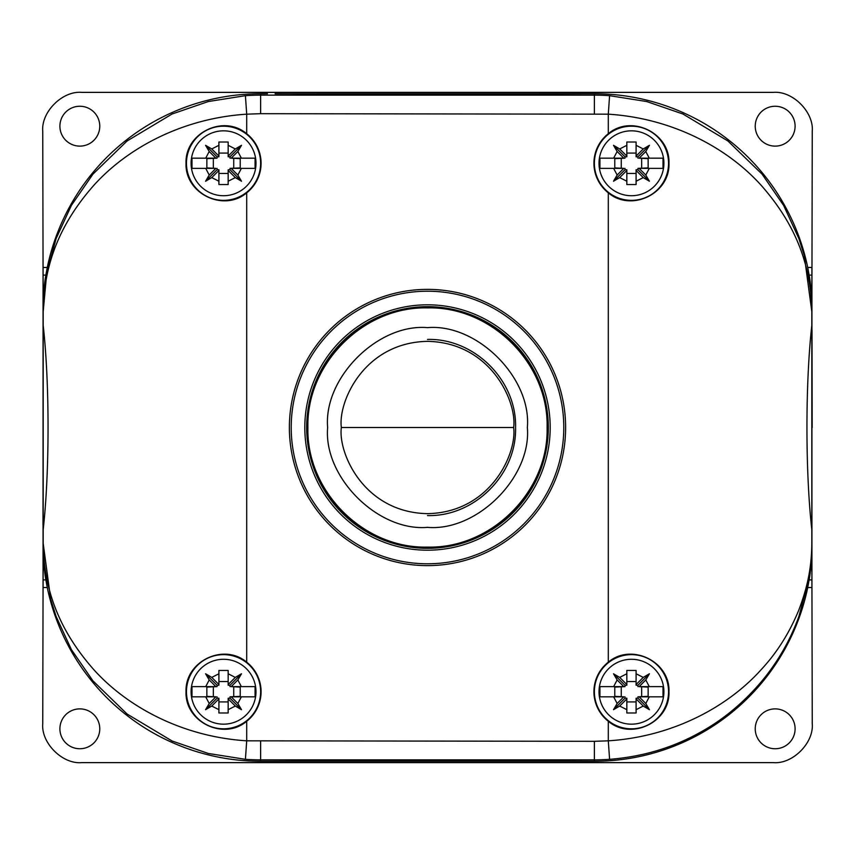 <?xml version="1.0" encoding="UTF-8"?>
<svg xmlns="http://www.w3.org/2000/svg" width="855" height="855" viewBox="0 0 855 855"><rect width="100%" height="100%" fill="white"/><g stroke="black" fill="none" stroke-linecap="round" stroke-linejoin="round"><path stroke-width="1.28" d="M812.175 427.5L812.015 330.158L812.175 427.5M43.145 427.5L42.985 524.842L43.145 427.5M755.232 728.813A19.932 19.932 0 0 0 775.164 748.745A19.932 19.932 0 0 0 795.097 728.813A19.932 19.932 0 0 0 775.164 708.88A19.932 19.932 0 0 0 755.232 728.813M59.903 728.813A19.932 19.932 0 0 0 79.836 748.745A19.932 19.932 0 0 0 99.768 728.813A19.932 19.932 0 0 0 79.836 708.88A19.932 19.932 0 0 0 59.903 728.813M59.903 126.187A19.932 19.932 0 0 0 79.836 146.12A19.932 19.932 0 0 0 99.768 126.187A19.932 19.932 0 0 0 79.836 106.255A19.932 19.932 0 0 0 59.903 126.187M755.232 126.187A19.932 19.932 0 0 0 775.164 146.12A19.932 19.932 0 0 0 795.097 126.187A19.932 19.932 0 0 0 775.164 106.255A19.932 19.932 0 0 0 755.232 126.187M811.929 289.631L812.25 131.317C813.992 112.048 792.574 90.641 773.315 92.372L81.685 92.372C62.426 90.641 41.008 112.048 42.75 131.317L43.188 325.349C49.665 383.072 49.675 471.81 43.188 529.651L43.188 325.349C49.665 383.072 49.675 471.81 43.188 529.651L42.75 723.683C41.008 742.952 62.426 764.359 81.685 762.628L773.315 762.628C792.574 764.359 813.992 742.952 812.25 723.683L811.812 529.651C805.335 471.928 805.325 383.19 811.812 325.349L811.919 311.615C811.716 296.076 810.786 283.903 809.14 275.096L807.729 267.476A217.875 217.875 0 0 0 594.375 93.74L587.524 93.74L594.375 93.74A217.875 217.875 0 0 1 807.729 267.476L811.929 267.476L811.844 304.615M260.625 761.26A217.875 217.875 0 0 1 47.271 587.524L45.86 579.904C44.214 571.097 43.284 558.924 43.081 543.385L43.071 587.524L47.271 587.524A217.875 217.875 0 0 0 260.625 761.26L267.476 761.26L260.625 761.26L260.625 759.86L594.375 759.86L594.375 741.317L246.71 740.825L245.406 759.326L208.289 753.458L172.058 740.986L127.096 714.032L92.885 680.794L71.371 649.554L56.12 616.455L50.702 599.344L43.188 543.385C43.883 592.141 60.855 632.048 93.27 669.059C126.155 705.984 181.239 736.668 246.71 740.825L246.71 721.257C223.615 740.975 184.691 721.855 186.048 691.727C184.744 661.567 223.561 642.49 246.71 662.187A37.545 37.545 0 0 1 246.71 721.257M43.071 587.524L43.156 550.385M260.625 93.74L267.476 93.74L260.625 93.74A217.875 217.875 0 0 0 47.271 267.476A217.875 217.875 0 0 1 260.625 93.74L260.625 113.683L608.29 114.175L609.594 95.675L646.711 101.542L682.953 114.014L727.894 140.968L762.115 174.206L783.629 205.446L798.88 238.545L804.298 255.645L811.812 311.615C811.117 262.859 794.145 222.952 761.73 185.941C728.834 149.005 673.772 118.343 608.29 114.175L608.29 133.743C631.385 114.025 670.309 133.145 668.952 163.273C670.256 193.433 631.439 212.51 608.29 192.813A37.545 37.545 0 0 1 608.29 133.743M594.375 761.26L267.476 761.26L427.5 760.651L594.375 761.26A217.875 217.875 0 0 0 807.729 587.524A217.875 217.875 0 0 1 594.375 761.26L594.375 759.86A216.465 216.465 0 0 0 609.594 759.326L608.29 740.825C673.761 736.636 728.813 706.059 761.687 669.07C777.045 652.515 789.389 632.903 798.73 610.256C806.874 588.828 811.577 569.483 811.812 543.385L811.812 311.615M43.071 565.369L43.071 289.631M811.929 565.369L811.929 267.476M275.096 93.74L427.5 94.349L587.524 93.74L275.096 93.772M811.929 587.524L811.929 543.385C811.716 558.924 810.786 571.097 809.14 579.904L811.919 579.904L811.929 587.524L807.729 587.524L809.14 579.904M811.844 550.385L811.919 579.904M43.156 304.615L43.071 267.476L47.271 267.476L45.86 275.096C44.214 283.903 43.284 296.076 43.081 311.615L43.071 267.476M192.001 158.175L205.713 158.175L192.001 158.175L192.001 168.371L205.713 168.371L192.001 168.371M255.987 163.273A32.447 32.447 0 0 1 223.54 195.72A32.447 32.447 0 0 1 191.093 163.273A32.447 32.447 0 0 1 223.54 130.826A32.447 32.447 0 0 1 255.987 163.273A32.447 32.447 0 0 0 223.54 130.826A32.447 32.447 0 0 0 191.093 163.273M255.068 168.371L241.367 168.371L255.068 168.371L255.068 158.175L241.367 158.175L255.068 158.175M237.861 175.051L241.367 168.371L231.181 168.371L237.861 175.051L241.495 181.228L235.307 177.594L228.167 170.455L228.167 184.541L218.901 184.541L218.901 170.455L211.762 177.594L205.585 181.228L209.208 175.051L215.888 168.371L205.713 168.371L209.208 175.051M599.932 158.175L613.634 158.175L599.932 158.175L599.932 168.371L613.634 168.371L599.932 168.371M663.908 163.273A32.447 32.447 0 0 1 631.46 195.72A32.447 32.447 0 0 1 599.013 163.273A32.447 32.447 0 0 1 631.46 130.826A32.447 32.447 0 0 1 663.908 163.273A32.447 32.447 0 0 0 631.46 130.826A32.447 32.447 0 0 0 599.013 163.273M662.999 168.371L649.287 168.371L662.999 168.371L662.999 158.175L649.287 158.175L662.999 158.175M645.792 175.051L649.287 168.371L639.113 168.371L645.792 175.051L649.415 181.228L643.238 177.594L636.099 170.455L636.099 184.541L626.833 184.541L626.833 170.455L619.693 177.594L613.505 181.228L617.139 175.051L623.819 168.371L613.634 168.371L617.139 175.051M599.932 686.629L613.634 686.629L599.932 686.629L599.932 696.825L613.634 696.825L599.932 696.825M663.908 691.727A32.447 32.447 0 0 1 631.46 724.174A32.447 32.447 0 0 1 599.013 691.727A32.447 32.447 0 0 1 631.46 659.28A32.447 32.447 0 0 1 663.908 691.727A32.447 32.447 0 0 0 631.46 659.28A32.447 32.447 0 0 0 599.013 691.727M662.999 696.825L649.287 696.825L662.999 696.825L662.999 686.629L649.287 686.629L662.999 686.629M645.792 703.505L649.287 696.825L639.113 696.825L645.792 703.505L649.415 709.682L643.238 706.048L636.099 698.909L636.099 712.985L626.833 712.985L626.833 698.909L619.693 706.048L613.505 709.682L617.139 703.505L623.819 696.825L613.634 696.825L617.139 703.505M192.001 686.629L205.713 686.629L192.001 686.629L192.001 696.825L205.713 696.825L192.001 696.825M255.987 691.727A32.447 32.447 0 0 1 223.54 724.174A32.447 32.447 0 0 1 191.093 691.727A32.447 32.447 0 0 1 223.54 659.28A32.447 32.447 0 0 1 255.987 691.727A32.447 32.447 0 0 0 223.54 659.28A32.447 32.447 0 0 0 191.093 691.727M255.068 696.825L241.367 696.825L255.068 696.825L255.068 686.629L241.367 686.629L255.068 686.629M237.861 703.505L241.367 696.825L231.181 696.825L237.861 703.505L241.495 709.682L235.307 706.048L228.167 698.909L228.167 712.985L218.901 712.985L218.901 698.909L211.762 706.048L205.585 709.682L209.208 703.505L215.888 696.825L205.713 696.825L209.208 703.505M186.454 691.727A37.086 37.086 0 0 0 223.54 728.813A37.086 37.086 0 0 0 260.625 691.727A37.086 37.086 0 0 0 223.54 654.641A37.086 37.086 0 0 0 186.454 691.727M261.074 163.273A37.545 37.545 0 0 1 246.71 192.813C223.615 212.521 184.691 193.401 186.048 163.273C184.744 133.113 223.561 114.036 246.71 133.743A37.545 37.545 0 0 1 261.074 163.273M186.454 163.273A37.086 37.086 0 0 0 223.54 200.359A37.086 37.086 0 0 0 260.625 163.273A37.086 37.086 0 0 0 223.54 126.187A37.086 37.086 0 0 0 186.454 163.273M594.375 163.273A37.086 37.086 0 0 0 631.46 200.359A37.086 37.086 0 0 0 668.546 163.273A37.086 37.086 0 0 0 631.46 126.187A37.086 37.086 0 0 0 594.375 163.273M668.952 691.727C670.256 721.887 631.439 740.964 608.29 721.257A37.545 37.545 0 0 1 608.29 662.187C631.385 642.479 670.309 661.599 668.952 691.727M594.375 691.727A37.086 37.086 0 0 0 631.46 728.813A37.086 37.086 0 0 0 668.546 691.727A37.086 37.086 0 0 0 631.46 654.641A37.086 37.086 0 0 0 594.375 691.727M209.208 679.949L205.713 686.629L215.888 686.629L209.208 679.949L205.585 673.772L211.762 677.406L218.901 684.545L218.901 670.459L228.167 670.459L228.167 684.545L235.307 677.406L241.495 673.772L237.861 679.949L231.181 686.629L241.367 686.629L237.861 679.949M231.181 696.825L230.027 696.825L230.027 698.214L228.167 698.214L228.167 698.909M231.181 686.629L240.223 687.089L240.223 696.365L230.027 696.825M215.888 686.629L217.042 686.629L217.042 685.24L218.901 685.24L218.901 684.545M215.888 696.825L206.857 696.365L206.857 687.089L217.042 686.629M233.736 696.365L233.736 687.089M213.333 687.089L213.333 696.365M228.167 681.531L218.901 681.531M218.901 701.923L228.167 701.923M228.167 712.985L228.167 709.682L235.307 706.048M218.901 712.985L218.901 709.682L211.762 706.048M218.901 670.459L218.901 673.772L211.762 677.406M217.042 696.825L217.042 698.214L218.901 698.214L218.901 698.909M228.167 670.459L228.167 673.772L235.307 677.406M230.027 686.629L230.027 685.24L228.167 685.24L228.167 684.545M217.042 698.214L205.585 709.682M230.027 685.24L241.495 673.772M230.027 698.214L241.495 709.682M217.042 685.24L205.585 673.772M617.139 679.949L613.634 686.629L623.819 686.629L617.139 679.949L613.505 673.772L619.693 677.406L626.833 684.545L626.833 670.459L636.099 670.459L636.099 684.545L643.238 677.406L649.415 673.772L645.792 679.949L639.113 686.629L649.287 686.629L645.792 679.949M639.113 696.825L637.958 696.825L637.958 698.214L636.099 698.214L636.099 698.909M639.113 686.629L648.143 687.089L648.143 696.365L637.958 696.825M623.819 686.629L624.973 686.629L624.973 685.24L626.833 685.24L626.833 684.545M623.819 696.825L614.777 696.365L614.777 687.089L624.973 686.629M641.667 696.365L641.667 687.089M621.264 687.089L621.264 696.365M636.099 681.531L626.833 681.531M626.833 701.923L636.099 701.923M636.099 712.985L636.099 709.682L643.238 706.048M626.833 712.985L626.833 709.682L619.693 706.048M626.833 670.459L626.833 673.772L619.693 677.406M624.973 696.825L624.973 698.214L626.833 698.214L626.833 698.909M636.099 670.459L636.099 673.772L643.238 677.406M637.958 686.629L637.958 685.24L636.099 685.24L636.099 684.545M624.973 698.214L613.505 709.682M637.958 685.24L649.415 673.772M637.958 698.214L649.415 709.682M624.973 685.24L613.505 673.772M617.139 151.495L613.634 158.175L623.819 158.175L617.139 151.495L613.505 145.318L619.693 148.952L626.833 156.091L626.833 142.016L636.099 142.016L636.099 156.091L643.238 148.952L649.415 145.318L645.792 151.495L639.113 158.175L649.287 158.175L645.792 151.495M639.113 168.371L637.958 168.371L637.958 169.76L636.099 169.76L636.099 170.455M639.113 158.175L648.143 158.635L648.143 167.911L637.958 168.371M623.819 158.175L624.973 158.175L624.973 156.786L626.833 156.786L626.833 156.091M623.819 168.371L614.777 167.911L614.777 158.635L624.973 158.175M641.667 167.911L641.667 158.635M621.264 158.635L621.264 167.911M636.099 153.077L626.833 153.077M626.833 173.469L636.099 173.469M636.099 184.541L636.099 181.228L643.238 177.594M626.833 184.541L626.833 181.228L619.693 177.594M626.833 142.016L626.833 145.318L619.693 148.952M624.973 168.371L624.973 169.76L626.833 169.76L626.833 170.455M636.099 142.016L636.099 145.318L643.238 148.952M637.958 158.175L637.958 156.786L636.099 156.786L636.099 156.091M624.973 169.76L613.505 181.228M637.958 156.786L649.415 145.318M637.958 169.76L649.415 181.228M624.973 156.786L613.505 145.318M209.208 151.495L205.713 158.175L215.888 158.175L209.208 151.495L205.585 145.318L211.762 148.952L218.901 156.091L218.901 142.016L228.167 142.016L228.167 156.091L235.307 148.952L241.495 145.318L237.861 151.495L231.181 158.175L241.367 158.175L237.861 151.495M231.181 168.371L230.027 168.371L230.027 169.76L228.167 169.76L228.167 170.455M231.181 158.175L240.223 158.635L240.223 167.911L230.027 168.371M215.888 158.175L217.042 158.175L217.042 156.786L218.901 156.786L218.901 156.091M215.888 168.371L206.857 167.911L206.857 158.635L217.042 158.175M233.736 167.911L233.736 158.635M213.333 158.635L213.333 167.911M228.167 153.077L218.901 153.077M218.901 173.469L228.167 173.469M228.167 184.541L228.167 181.228L235.307 177.594M218.901 184.541L218.901 181.228L211.762 177.594M218.901 142.016L218.901 145.318L211.762 148.952M217.042 168.371L217.042 169.76L218.901 169.76L218.901 170.455M228.167 142.016L228.167 145.318L235.307 148.952M230.027 158.175L230.027 156.786L228.167 156.786L228.167 156.091M217.042 169.76L205.585 181.228M230.027 156.786L241.495 145.318M230.027 169.76L241.495 181.228M217.042 156.786L205.585 145.318M43.188 311.615L46.758 272.948L56.131 238.524L71.382 205.435L92.896 174.185L127.106 140.968L172.058 114.014L208.289 101.542L245.406 95.675L246.71 114.175C181.239 118.343 126.187 148.994 93.291 185.93C60.865 222.92 43.872 262.848 43.188 311.615L43.188 325.349M811.812 529.651C805.335 471.928 805.325 383.19 811.812 325.349M811.812 543.385L811.855 543.385C811.598 559.619 810.764 567.667 808.242 582.041L798.869 616.498C790.287 640.085 778.029 661.524 762.104 680.815C743.316 703.12 722.133 720.605 698.567 733.259C671.56 748.104 641.902 756.793 609.594 759.326M327.647 427.5C323.35 377.889 377.878 323.35 427.5 327.647C477.111 323.35 531.65 377.878 527.353 427.5C531.65 477.111 477.122 531.65 427.5 527.353C377.889 531.65 323.35 477.122 327.647 427.5M341.348 427.5C337.885 402.299 363.728 342.524 427.5 341.348C491.272 342.524 517.115 402.299 513.652 427.5C517.115 452.701 491.272 512.476 427.5 513.652C363.728 512.476 337.885 452.701 341.348 427.5L513.652 427.5M427.5 289.375A138.125 138.125 0 0 1 565.625 427.5A138.125 138.125 0 0 1 427.5 565.625A138.125 138.125 0 0 1 289.375 427.5A138.125 138.125 0 0 1 427.5 289.375M291.213 427.5A136.287 136.287 0 0 1 427.5 291.213A136.287 136.287 0 0 1 563.787 427.5A136.287 136.287 0 0 1 427.5 563.787A136.287 136.287 0 0 1 291.213 427.5M427.5 550.192A122.693 122.693 0 0 1 304.808 427.5A122.693 122.693 0 0 1 427.5 304.808A122.693 122.693 0 0 1 550.192 427.5A122.693 122.693 0 0 1 427.5 550.192M427.5 306.678A120.822 120.822 0 0 0 306.678 427.5A120.822 120.822 0 0 0 427.5 548.322A120.822 120.822 0 0 0 548.322 427.5A120.822 120.822 0 0 0 427.5 306.678M427.5 306.977A120.523 120.523 0 0 0 306.977 427.5A120.523 120.523 0 0 0 427.5 548.023A120.523 120.523 0 0 0 548.023 427.5A120.523 120.523 0 0 0 427.5 306.977M427.5 339.424C474.568 338.217 516.783 380.432 515.576 427.5C516.783 474.568 474.568 516.783 427.5 515.576M427.5 307.907C491.411 306.261 548.739 363.589 547.093 427.5C548.739 491.411 491.411 548.739 427.5 547.093C363.589 548.739 306.261 491.411 307.907 427.5C306.261 363.589 363.589 306.261 427.5 307.907M43.081 579.904L45.86 579.904M809.14 275.096L811.919 275.096M43.081 275.096L45.86 275.096M608.29 721.257L608.29 740.825L594.375 741.317M608.29 662.187L608.29 192.813M246.71 133.743L246.71 114.175L260.625 113.683M246.71 192.813L246.71 662.187M43.188 529.651L43.188 543.385M594.375 113.683L594.375 95.14L260.625 95.14A216.465 216.465 0 0 0 245.406 95.675M260.625 741.317L260.625 759.86A216.465 216.465 0 0 1 245.406 759.326M43.081 543.385L43.145 531.051M43.081 311.615L43.145 323.949M609.594 95.675A216.465 216.465 0 0 0 594.375 95.14L594.375 93.74M811.919 543.385L811.855 531.051M811.855 323.949L811.919 311.615"/></g></svg>
